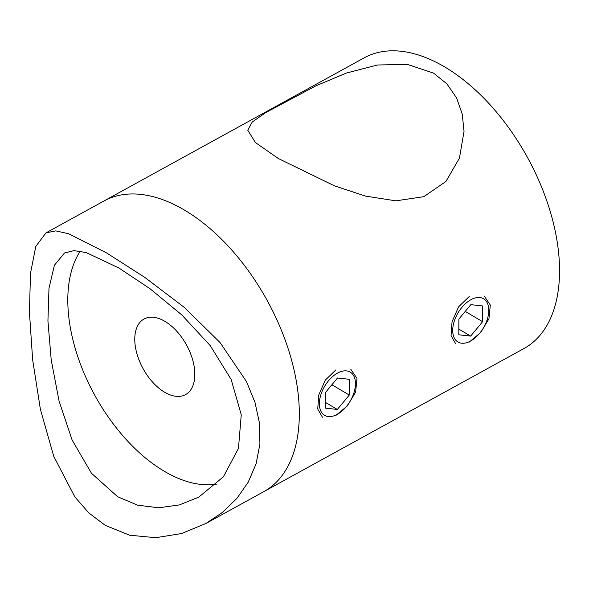 <?xml version="1.0" encoding="UTF-8"?>
<svg xmlns="http://www.w3.org/2000/svg" width="589" height="589" viewBox="0 0 589 589"><rect width="100%" height="100%" fill="white"/><g stroke="black" fill="none" stroke-linecap="round" stroke-linejoin="round"><path stroke-width="0.88" d="M118.897 267.988L86.09 252.526L73.964 250.634L64.473 252.99L54.387 265.286L48.99 288.257L47.93 320.924L51.221 360.034L59.077 401.109L72.138 440.071L91.457 473.254L117.697 496.785L137.62 505.171L158.655 507.784L179.387 504.92L198.773 497.123L223.364 476.832L238.457 448.428L241.254 414.759L231.124 379.39L210.14 345.5L181.824 314.953L150.011 288.706L118.897 267.988M80.237 251.15A139.313 79.898 -118.8 0 0 164.198 471.207A139.313 79.898 -118.8 0 0 216.575 484.114M164.986 321.395A43.122 24.731 -118.8 0 0 144.01 319.024A43.122 24.731 -118.8 0 0 136.906 353.65A43.122 24.731 -118.8 0 0 164.611 392.215A43.122 24.731 -118.8 0 0 185.579 394.586A43.122 24.731 -118.8 0 0 192.691 359.96A43.122 24.731 -118.8 0 0 164.986 321.395M205.782 523.547L263.784 491.646A165.855 95.116 -118.8 0 0 291.121 358.473A165.855 95.116 -118.8 0 0 184.556 210.14A165.855 95.116 -118.8 0 0 103.907 201.011L364.135 57.862A165.855 95.116 -118.8 0 1 444.783 66.991A165.855 95.116 -118.8 0 1 559.55 271.529A165.855 95.116 -118.8 0 1 524.011 348.497L263.784 491.646A165.855 95.116 -118.8 0 0 291.121 358.473A165.855 95.116 -118.8 0 0 184.556 210.14A165.855 95.116 -118.8 0 0 103.907 201.011L45.905 232.913L55.741 230.873L68.714 233.767L106.683 252.983L144.798 277.382L184.548 307.591L220.043 342.526L246.504 381.613L255 402.449L259.535 423.344L259.911 444.143L256.053 463.911L248.168 482.258L236.8 498.515L222.421 512.423L205.782 523.547L181.441 533.568L155.651 537.713L129.558 535.195L105.254 525.359L88.814 512.931L74.788 496.821L53.754 456.357L40.383 409.259L32.653 359.82L29.45 312.626L30.473 273.406L35.782 246.467L45.905 232.913M455.731 343.873L451.056 335.642L452.065 321.675L458.588 306.825L469.227 296.525M322.404 417.211L317.729 408.987L318.737 395.02L325.253 380.17L335.892 369.87M278.361 158.537L255.405 142.516L247.77 130.213L252.261 121.989L265.757 112.58L315.976 85.81L346.406 73.051L377.483 65.004L407.33 64.363L433.6 73.146L446.889 83.874L456.534 97.855L462.225 114.008L464.036 131.347L459.457 158.095L445.917 181.493L423.778 196.697L395.83 200.834L365.416 196.085L334.456 185.837L278.361 158.537M350.786 369.259L356.986 378.388L355.616 392.149L347.326 405.931L335.656 415.628M484.114 295.914L490.313 305.043L488.951 318.804L480.653 332.586L468.984 342.283M355.454 383.8A25.128 14.769 120.6 0 0 337.526 373.087A25.128 14.769 120.6 0 0 319.378 403.642A25.128 14.769 120.6 0 0 337.306 414.354A25.128 14.769 120.6 0 0 355.454 383.8M325.474 408.133L337.335 409.451L349.277 395.035L349.365 379.309L337.497 377.998L325.555 392.407L325.474 408.133M325.503 402.442L337.335 409.451M331.901 384.75L349.277 395.035M488.782 310.455A25.128 14.769 120.6 0 0 470.854 299.742A25.128 14.769 120.6 0 0 452.713 330.296A25.128 14.769 120.6 0 0 470.64 341.009A25.128 14.769 120.6 0 0 488.782 310.455M458.802 334.788L470.663 336.105L482.612 321.69L482.693 305.963L470.832 304.653L458.883 319.061L458.802 334.788M458.831 329.096L470.663 336.105M465.229 311.404L482.612 321.69"/></g></svg>
